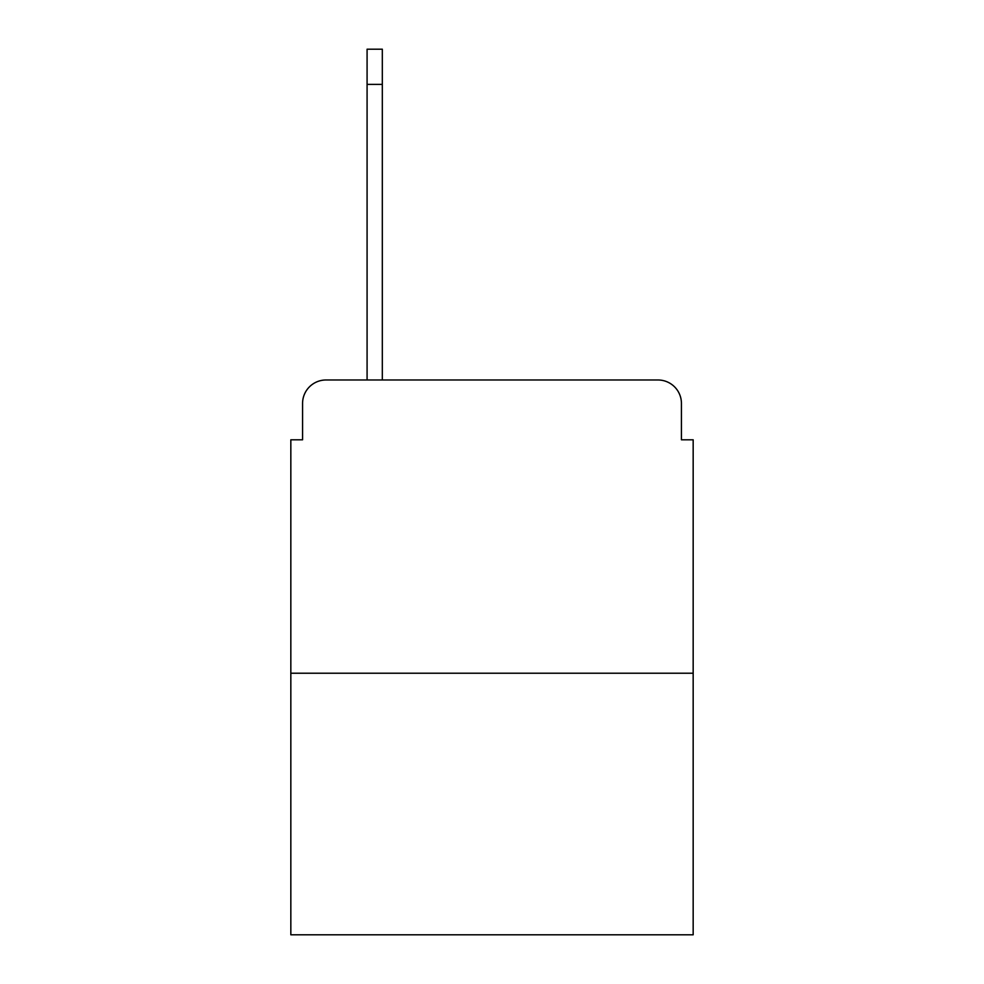 <?xml version="1.0" encoding="UTF-8"?>
<svg xmlns="http://www.w3.org/2000/svg" width="984" height="984" viewBox="0 0 984 984"><rect width="100%" height="100%" fill="white"/><g stroke="black" fill="none" stroke-linecap="round" stroke-linejoin="round"><path stroke-width="1.48" d="M302.568 403.44L302.568 439.799L302.568 403.44A23.456 23.456 0 0 1 326.024 379.984L367.081 379.984L367.081 49.2L382.321 49.2L382.321 379.984L400.513 379.984M693.166 673.228L290.833 673.228L290.833 934.8L693.166 934.8L693.166 439.799L681.432 439.799L681.432 403.44A23.456 23.456 0 0 0 657.976 379.984L326.024 379.984M290.833 673.228L290.833 439.799L302.568 439.799M583.487 379.984L657.976 379.984M681.432 439.799L681.432 403.44M367.081 84.39L382.321 84.39"/></g></svg>
